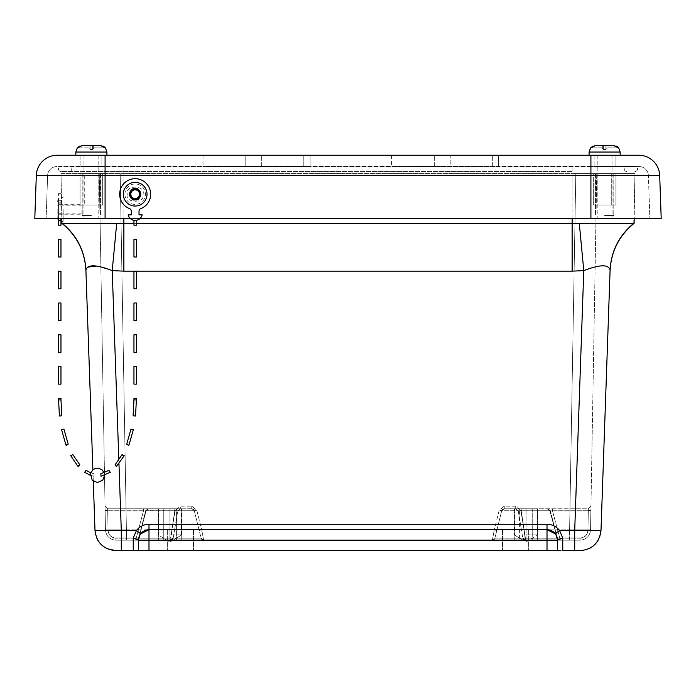 <?xml version="1.0" encoding="UTF-8"?>
<svg xmlns="http://www.w3.org/2000/svg" width="696" height="696" viewBox="0 0 696 696"><rect width="100%" height="100%" fill="white"/><g stroke="black" fill="none" stroke-linecap="round" stroke-linejoin="round"><path stroke-width="0.52" stroke-dasharray="3.48 2.61" d="M180.412 550.658L167.318 550.658L180.412 550.658M515.588 550.658L528.682 550.658L515.588 550.658M558.027 550.658L138.513 550.658L138.513 540.183L133.24 538.069L133.24 550.658L115.936 550.658M559.314 550.658L558.479 550.658M588.947 548.674L580.064 550.658L562.76 550.658L562.76 538.069L557.487 540.183L557.487 550.658M136.868 550.649L136.007 550.649M135.102 550.658L133.24 550.658M180.412 529.708L167.318 529.708L180.412 529.708M515.588 529.708L528.682 529.708L515.588 529.708M562.76 538.069L559.532 530.439L574.705 530.439L574.705 550.658M599.674 537.086L598.012 540.514M595.063 544.333L590.669 547.769M96.883 266.081L112.221 270.613L123.871 271.153L572.129 271.153L572.129 223.355L579.298 223.355L583.779 270.613L574.705 530.439L601.005 530.439M96.326 537.086L94.995 530.439L136.468 530.439L140.662 533.823L138.513 540.183L138.513 550.658L138.513 540.183A10.475 10.475 0 0 1 148.988 529.708L547.013 529.708L148.988 529.708L148.988 550.658M97.988 540.514L100.937 544.333M105.331 547.769L107.053 548.674M62.266 223.355C76.986 235.509 84.868 251.099 85.904 270.126L85.921 270.613C84.868 251.326 76.856 235.579 61.901 223.355L116.702 223.355L112.221 270.613L121.295 530.439L121.295 550.658M547.013 550.658L547.013 540.183L557.487 540.183L555.338 533.823L557.487 540.183A10.475 10.475 0 0 0 547.013 529.708L547.013 540.183L138.513 540.183L140.662 533.823L148.988 529.708L547.013 529.708L555.338 533.823L559.532 530.439C556.313 526.437 552.145 524.366 547.013 524.245L148.988 524.245C143.855 524.366 139.687 526.428 136.468 530.439L133.24 538.069M572.129 271.153L583.779 270.613C600.013 264.402 608.791 264.236 610.096 270.126L610.079 270.613C611.132 251.326 619.144 235.579 634.1 223.355C619.144 235.579 611.132 251.326 610.079 270.613M92.881 469.757L93.273 481.197L92.881 469.757M87.357 267.168L85.921 270.613M61.901 223.355L61.031 173.582L572.129 173.582L572.129 223.355L123.871 223.355L123.871 271.153M116.702 223.355L123.871 223.355L123.871 173.582L61.031 173.582L61.813 218.501M579.298 223.355L633.734 223.355C619.014 235.509 611.132 251.099 610.096 270.126M633.734 223.355L634.97 173.582L572.129 173.582L634.97 173.582L634.187 218.501M133.954 223.355L136.381 223.355M572.129 218.501L572.129 173.582L123.871 173.582L123.871 218.501M575.818 173.582L99.241 173.582L596.759 173.582L575.818 173.582L569.598 529.891L590.539 529.891L596.759 173.582L590.956 506.201L590.539 529.891L590.887 510.142L590.539 529.891L569.598 529.891L575.818 173.582M604.615 173.582L613.785 173.582L604.615 173.582M91.385 173.582L82.215 173.582L91.385 173.582M99.241 173.582L105.461 529.891L126.402 529.891L105.461 529.891L99.241 173.582M105.044 506.201L105.122 510.542L105.044 506.201L105.113 510.142L105.044 506.201L107.645 508.759L105.044 506.201L107.645 508.759L105.044 506.201L107.645 508.759L191.748 508.759L194.271 510.725L199.195 530.474L201.709 529.891L203.641 540.183L492.359 540.183L494.29 529.891L496.805 530.474L501.729 510.725L499.206 510.142L501.729 510.725L504.252 508.759L515.692 508.759L518.25 510.925L521.487 530.274L524.044 529.891L525.341 540.183L580.072 540.183L525.341 540.183L524.044 529.891L521.487 530.274L518.25 510.925L515.692 508.759L504.252 508.759L501.729 510.725L496.805 530.474L494.29 529.891L492.359 540.183L203.641 540.183L201.709 529.891L199.195 530.474L194.271 510.725L191.748 508.759L107.645 508.759L143.498 508.759L107.645 508.759L107.715 510.925L105.122 510.542L105.461 529.891L105.113 510.142L105.461 529.891L105.122 510.542L107.715 510.925L108.054 530.274L105.461 529.891C106.166 536.155 109.655 539.583 115.927 540.183C109.655 539.583 106.166 536.155 105.461 529.891L108.054 530.474L105.461 529.891C106.166 536.155 109.655 539.583 115.927 540.183L126.402 540.183L115.927 540.183C109.655 539.583 106.166 536.155 105.461 529.891L108.054 530.274L107.715 510.925L107.645 508.759L107.706 510.725L105.113 510.142L107.706 510.725L107.645 508.759L105.044 506.201M604.615 215.482L613.785 215.482L604.615 215.482M91.385 215.482L82.215 215.482L91.385 215.482M196.794 510.142L194.271 510.725L196.794 510.142L201.709 529.891L494.29 529.891L499.206 510.142L504.252 506.201L515.692 506.201L520.817 510.542L518.25 510.925L520.817 510.542L524.044 529.891L569.598 529.891L524.044 529.891L520.817 510.542L515.692 506.201L504.252 506.201L499.206 510.142L494.29 529.891L201.709 529.891L196.794 510.142L191.748 506.201L196.794 510.142M177.75 510.925L174.757 510.725L174.252 508.759L174.757 510.725L145.612 510.725L146.082 510.725L138.765 538.217L136.242 538.008L138.765 538.208A2.601 2.601 -90 0 1 136.242 540.183A2.601 2.601 -90 0 0 138.765 538.208L146.16 510.638L174.757 510.725L170.607 538.208L174.757 510.725L177.75 510.925L180.308 508.759L177.75 510.925L175.183 510.542L177.75 510.925L173.226 538.008L174.513 530.274L171.956 529.891L174.513 530.274L173.226 538.008L170.659 540.183L171.956 529.891L170.659 540.183L115.927 540.183C109.655 539.583 106.166 536.155 105.461 529.891C106.166 536.155 109.655 539.583 115.927 540.183L170.659 540.183L173.226 538.008L177.75 510.925L180.308 508.759L143.498 508.759L180.308 508.759L180.308 506.201L191.748 506.201L180.308 506.201L175.183 510.542L180.308 506.201L180.308 508.759L177.75 510.925L173.809 534.485M590.539 529.891C589.834 536.155 586.345 539.583 580.072 540.183C586.345 539.583 589.834 536.155 590.539 529.891L587.946 530.274L590.539 529.891C589.834 536.155 586.345 539.583 580.072 540.183C586.345 539.583 589.834 536.155 590.539 529.891L587.946 530.474L590.539 529.891C589.834 536.155 586.345 539.583 580.072 540.183C586.345 539.583 589.834 536.155 590.539 529.891C589.834 536.155 586.345 539.583 580.072 540.183L525.341 540.183L522.774 538.008L518.25 510.925L522.774 538.008L525.341 540.183L580.072 540.183L580.072 538.008C584.762 537.538 587.389 534.954 587.946 530.274L588.285 510.925L590.878 510.542L588.285 510.925L588.355 508.759L590.956 506.201L588.355 508.759L590.956 506.201L588.355 508.759L514.292 508.759L588.355 508.759L588.294 510.725L590.887 510.142L588.294 510.725L587.946 530.474L588.355 508.759L587.946 530.274C587.415 534.98 584.788 537.564 580.072 538.008L580.072 540.183L580.072 538.208L526.063 538.208L526.063 510.725L588.294 510.725L526.063 510.725L526.063 538.208L580.072 538.208C584.762 537.738 587.389 535.163 587.946 530.474C587.389 535.154 584.77 537.738 580.072 538.208L580.072 540.183M494.882 538.208L496.805 530.474L494.882 538.208L492.359 540.183L526.063 540.183L492.359 540.183L494.882 538.208L501.729 510.725L494.882 538.208A2.601 2.601 0 0 1 492.359 540.183A2.601 2.601 0 0 0 494.882 538.208A2.601 2.601 0 0 1 492.359 540.183A2.601 2.601 0 0 0 494.882 538.208L526.063 538.208L494.882 538.208M203.641 540.183L169.937 540.183L203.641 540.183L201.118 538.208L194.271 510.725L201.118 538.208L203.641 540.183A2.601 2.601 0 0 1 201.118 538.208A2.601 2.601 0 0 0 203.641 540.183A2.601 2.601 0 0 1 201.118 538.208L115.927 538.208C111.238 537.738 108.611 535.163 108.054 530.474L107.706 510.725L108.054 530.474C108.585 535.18 111.212 537.764 115.927 538.208L115.927 540.183L115.927 538.208L169.937 538.208L169.937 510.725L169.937 540.183L169.937 538.208L201.118 538.208M504.252 508.759L537.834 508.759L504.252 508.759A2.601 2.601 0 0 0 501.729 510.725A2.601 2.601 0 0 1 504.252 508.759L504.252 506.201L504.252 508.759A2.601 2.601 0 0 0 501.729 510.725L526.063 510.725L526.063 508.759L526.063 510.725L501.729 510.725A2.601 2.601 0 0 1 504.252 508.759M169.937 534.946L181.708 534.946L169.937 534.946M143.498 510.925L143.498 508.759L143.498 510.925L107.715 510.925L143.498 510.925L136.242 538.008L143.498 510.925M146.082 510.725L148.553 508.759L146.082 510.725M194.271 510.725L169.937 510.725L169.937 508.759L169.937 510.725L107.706 510.725L194.271 510.725A2.601 2.601 0 0 0 191.748 508.759L191.748 506.201L191.748 508.759A2.601 2.601 0 0 1 194.271 510.725A2.601 2.601 0 0 0 191.748 508.759M170.607 538.208L173.226 538.008L170.607 538.208L170.659 540.183A2.601 2.601 0 0 0 173.226 538.008A2.601 2.601 0 0 1 170.659 540.183A2.601 2.601 0 0 0 173.226 538.008L170.659 540.183L170.607 538.208L138.756 538.208L170.607 538.208M518.25 510.925L521.243 510.725L521.748 508.759L521.243 510.725L525.393 538.208L557.244 538.208L549.84 510.638L552.502 510.925L521.243 510.725L550.388 510.725L549.918 510.725L557.235 538.208A2.601 2.601 90 0 0 559.758 540.183A2.601 2.601 90 0 1 557.235 538.208L559.758 538.008L557.235 538.208L549.918 510.725L547.447 508.759L549.918 510.725L547.343 508.759L549.84 510.638L557.235 538.217L525.393 538.208L521.243 510.725L518.25 510.925L515.692 508.759L515.692 506.201L515.692 508.759L518.25 510.925L521.513 530.439M526.063 534.946L537.834 534.946L526.063 534.946M552.502 510.925L552.502 508.759L552.502 510.925L559.758 538.008L580.072 538.008L559.758 538.008L552.502 510.925L588.285 510.925L552.502 510.925M525.341 540.183A2.601 2.601 0 0 1 522.774 538.008A2.601 2.601 0 0 0 525.341 540.183L525.393 538.208L525.341 540.183A2.601 2.601 0 0 1 522.774 538.008L525.341 540.183M615.09 166.544L594.14 166.544L615.09 166.544L594.14 166.544L615.09 166.544L615.09 155.234L594.14 155.234L615.09 155.234L594.14 155.234L615.09 155.234L615.09 166.544M101.86 166.544L80.91 166.544L101.86 166.544L80.91 166.544L101.86 166.544L101.86 155.234L80.91 155.234L101.86 155.234L80.91 155.234L101.86 155.234L101.86 166.544M450.225 166.544L391.57 166.544L498.614 166.544L391.57 166.544L498.614 166.544L391.57 166.544L450.225 166.544L450.225 155.234L498.614 155.234L498.614 166.544L492.333 166.544L498.614 166.544L498.614 155.234L391.57 155.234L498.614 155.234L498.614 166.544L498.614 155.234L391.57 155.234L498.614 155.234L498.614 166.544L498.614 155.234L391.57 155.234L450.225 155.234L450.225 166.544M310.085 166.544L203.041 166.544L310.085 166.544L203.041 166.544L310.085 166.544L310.085 155.234L203.041 155.234L245.775 155.234L245.775 166.544L245.775 155.234L310.085 155.234L310.085 166.544L310.085 155.234L303.795 155.234L310.085 155.234L310.085 166.544L310.085 155.234L203.041 155.234L310.085 155.234L310.085 166.544M638.763 155.234A20.95 20.95 0 0 1 659.695 175.453L105.087 175.453L105.087 166.544L56.837 166.544L105.087 166.544L105.087 175.444L105.087 155.234L75.838 155.234L620.162 155.234L590.913 155.234L590.913 175.453L590.913 166.544L639.163 166.544L105.087 166.544L590.913 166.544L590.913 175.444L648.376 175.444A9.213 9.213 0 0 0 639.163 166.544A9.213 9.213 0 0 1 648.376 175.444L649.881 218.501L648.376 175.444A9.213 9.213 0 0 0 639.163 166.544A9.213 9.213 0 0 1 648.376 175.444L105.087 175.444L590.913 175.444L590.913 218.501L649.881 218.501L34.8 218.501L36.305 175.453A20.95 20.95 0 0 1 57.237 155.234A20.95 20.95 0 0 0 36.305 175.453L105.087 175.453L47.624 175.444L46.119 218.501L47.624 175.444L105.087 175.444L105.087 218.501M492.333 166.544L492.333 155.234L492.333 166.544M434.304 166.544L434.304 155.234L434.304 166.544M303.795 166.544L303.795 155.234L203.041 155.234L303.795 155.234L303.795 166.544M261.696 166.544L261.696 155.234L261.696 166.544M245.775 166.544L245.775 155.234L245.775 166.544M56.837 166.544A9.213 9.213 0 0 0 47.624 175.444A9.213 9.213 0 0 1 56.837 166.544A9.213 9.213 0 0 0 47.624 175.444M135.163 200.065C128.203 202.144 128.203 186.25 135.163 188.329C142.132 186.25 142.132 202.144 135.163 200.065C128.203 202.144 128.203 186.25 135.163 188.329C142.132 186.25 142.132 202.144 135.163 200.065M130.256 218.501L140.07 218.501M659.695 175.453L661.2 218.501L590.913 218.501L590.913 175.444L590.913 218.501M572.129 171.529L61.126 171.529L572.129 171.529L572.129 166.083L69.087 166.083A2.723 2.723 0 0 1 71.81 168.806A2.723 2.723 0 0 1 69.087 171.529A2.723 2.723 0 0 0 71.81 168.806A2.723 2.723 0 0 0 69.087 166.083L61.126 166.083A2.723 2.723 0 0 0 58.403 168.806A2.723 2.723 0 0 0 61.126 171.529A2.723 2.723 0 0 1 58.403 168.806A2.723 2.723 0 0 1 61.126 166.083L634.874 166.083L572.129 166.083L572.129 171.529M626.913 171.529A2.723 2.723 0 0 1 624.19 168.806A2.723 2.723 0 0 1 626.913 166.083A2.723 2.723 0 0 0 624.19 168.806A2.723 2.723 0 0 0 626.913 171.529A2.723 2.723 0 0 1 624.19 168.806A2.723 2.723 0 0 1 626.913 166.083M634.874 171.529A2.723 2.723 0 0 0 637.597 168.806A2.723 2.723 0 0 0 634.874 166.083A2.723 2.723 0 0 1 637.597 168.806A2.723 2.723 0 0 1 634.874 171.529A2.723 2.723 0 0 0 637.597 168.806A2.723 2.723 0 0 0 634.874 166.083M537.373 540.183L514.753 540.183L537.373 540.183L537.373 508.759L514.753 508.759L537.373 508.759L514.753 508.759L537.373 508.759L537.373 540.183L514.753 540.183L537.373 540.183M519.399 540.183L532.718 540.183L519.399 540.183L532.718 540.183L519.399 540.183L519.399 508.759L532.718 508.759L519.399 508.759L532.718 508.759L519.399 508.759L519.399 540.183M181.247 508.759L158.627 508.759L181.247 508.759L181.247 540.183L158.627 540.183L181.247 540.183L158.627 540.183L181.247 540.183L181.247 508.759L158.627 508.759L181.247 508.759M163.282 508.759L176.601 508.759L163.282 508.759L176.601 508.759L163.282 508.759L163.282 540.183L176.601 540.183L163.282 540.183L163.282 508.759M163.282 540.183L176.601 540.183L163.282 540.183M102.695 205.007L80.075 205.007L102.695 205.007L102.695 173.582L80.075 173.582L102.695 173.582L80.075 173.582L102.695 173.582L102.695 205.007L80.075 205.007L102.695 205.007M84.721 205.007L98.04 205.007L84.721 205.007L98.04 205.007L84.721 205.007L84.721 173.582L98.04 173.582L84.721 173.582L98.04 173.582L84.721 173.582L84.721 205.007M615.925 205.007L593.305 205.007L615.925 205.007L615.925 173.582L593.305 173.582L615.925 173.582L593.305 173.582L615.925 173.582L615.925 205.007L593.305 205.007L615.925 205.007M597.96 205.007L611.279 205.007L597.96 205.007L611.279 205.007L597.96 205.007L597.96 173.582L611.279 173.582L597.96 173.582L611.279 173.582L597.96 173.582L597.96 205.007M91.385 155.234L75.838 155.234L106.923 155.234L75.838 155.234L75.838 152.05L106.923 152.05L75.838 152.05L106.923 152.05L106.923 155.234M91.385 218.074L83.964 218.074L91.385 218.074M102.93 146.003L99.972 145.342L92.638 145.342L92.638 149.536L92.638 145.342L93.647 145.342L92.638 145.342L92.638 149.536L94.317 147.856L105.453 147.856L94.317 147.856L92.638 149.536L92.638 145.342L92.638 149.536L92.638 145.342L90.123 145.342L90.123 149.536L90.123 145.342L90.123 149.536L92.638 149.536L94.317 147.856L92.638 149.536L92.638 145.342L90.123 145.342L92.638 145.342L92.638 149.536L90.123 149.536L89.123 148.526L90.123 149.536L90.123 145.342L90.123 149.536L92.638 149.536L90.123 149.536L89.123 148.526L90.123 149.536L90.123 145.342L90.123 149.536L90.123 145.342L89.123 145.342L89.123 148.526L89.123 145.342L89.123 148.526L88.453 147.856L77.465 147.856L88.453 147.856L89.123 148.526L88.453 147.856L77.308 147.856L88.453 147.856L89.123 148.526L89.123 145.342L90.123 145.342L82.798 145.342L99.972 145.342L105.296 147.856L99.972 145.342L82.798 145.342L78.552 146.795L77.465 147.856L82.798 145.342L99.972 145.342L82.798 145.342L79.84 146.003M104.217 146.795L105.296 147.856L94.317 147.856L105.453 147.856M604.615 155.234L620.162 155.234L604.615 155.234M604.615 218.074L612.036 218.074L604.615 218.074M590.704 147.856L601.683 147.856L590.704 147.856L596.028 145.342L613.202 145.342L596.028 145.342L591.783 146.795L590.547 147.856L601.683 147.856L602.353 148.526L601.683 147.856L590.547 147.856M617.448 146.795L618.535 147.856L613.202 145.342L596.028 145.342L613.202 145.342L616.16 146.003M618.692 147.856L607.547 147.856L618.692 147.856L607.547 147.856L606.877 148.526L607.547 147.856L618.535 147.856L613.202 145.342L605.877 145.342L606.877 145.342L606.877 148.526L605.877 149.536L605.877 145.342L605.877 149.536L605.877 145.342L603.362 145.342L606.877 145.342L606.877 148.526L607.547 147.856L605.877 149.536L606.877 148.526L606.877 145.342L606.877 148.526L605.877 149.536L605.877 145.342L605.877 149.536L603.362 149.536L603.362 145.342L603.362 149.536L605.877 149.536L605.877 145.342L602.353 145.342L603.362 145.342L603.362 149.536L603.362 145.342L603.362 149.536L603.362 145.342L602.353 145.342L602.353 148.526L603.362 149.536L605.877 149.536L605.877 145.342L605.877 149.536L603.362 149.536L603.362 145.342L603.362 149.536L601.683 147.856L603.362 149.536L602.353 148.526L602.353 145.342L602.353 148.526L602.353 145.342L596.028 145.342L593.07 146.003M141.027 194.193A5.864 5.864 0 0 1 132.231 199.274A5.864 5.864 0 0 1 132.231 189.112A5.864 5.864 0 0 1 141.027 194.193A5.864 5.864 0 0 0 132.231 189.112A5.864 5.864 0 0 0 132.231 199.274A5.864 5.864 0 0 0 141.027 194.193M131.3 211.114L131.3 214.838L128.142 214.838A7.204 7.204 0 0 0 142.184 214.838L139.026 214.838L139.026 211.114A2.619 2.619 0 0 1 140.714 208.669A15.503 15.503 0 0 0 147.543 184.866A15.503 15.503 0 0 0 122.783 184.866A15.503 15.503 0 0 0 129.621 208.669A2.619 2.619 0 0 1 131.3 211.114M58.534 202.832L58.534 213.724L58.534 202.832L60.97 202.832L60.97 203.876L58.534 203.876L60.97 203.876L60.97 213.724L58.534 213.724L58.534 220.423L58.534 201.361L58.534 213.724L60.97 213.724L58.534 213.724L60.97 213.724L60.97 202.832L58.534 202.832M58.534 201.361L58.534 193.61L58.534 201.361L60.97 201.361L60.97 220.423L60.97 200.317L60.97 201.361L58.534 201.361M58.534 200.317L60.97 200.317L60.97 193.61L60.97 200.317L58.534 200.317M58.534 193.61L60.97 193.61L58.534 193.61M134.554 239.424L136.381 239.424L134.554 239.424M134.554 257.007L136.381 257.007L134.554 257.007M134.554 225.217L136.381 225.217L134.554 225.217M133.954 220.423L136.381 220.423M134.554 271.205L136.381 271.205L134.554 271.205M134.554 288.788L136.381 288.788L134.554 288.788M134.554 302.995L136.381 302.995L134.554 302.995M134.554 320.569L136.381 320.569L134.554 320.569M134.554 334.776L136.381 334.776L134.554 334.776M134.554 352.35L136.381 352.35L134.554 352.35M134.554 366.557L136.381 366.557L134.554 366.557M134.554 384.131L136.381 384.131L134.554 384.131M134.554 398.338L136.381 398.338L134.554 398.338M135.52 415.956L133.119 415.634M128.977 445.005L126.716 444.118M116.945 466.346L115.162 464.693M101.198 476.186L100.807 473.793M93.882 476.203L94.108 473.793L93.882 476.203M84.634 472.314L85.112 472.453L86.043 470.331M70.705 455.706L71.357 456.01L72.871 454.61M61.544 429.545L63.928 429.101M58.534 398.338L60.97 398.338L58.534 398.338M58.534 384.131L60.97 384.131L58.534 384.131M58.534 366.557L60.97 366.557L58.534 366.557M58.534 352.35L60.97 352.35L58.534 352.35M58.534 334.776L60.97 334.776L58.534 334.776M58.534 320.569L60.97 320.569L58.534 320.569M58.534 302.995L60.97 302.995L58.534 302.995M58.534 288.788L60.97 288.788L58.534 288.788M58.534 271.205L60.97 271.205L58.534 271.205M58.534 257.007L60.97 257.007L58.534 257.007M58.534 239.424L60.97 239.424L58.534 239.424M58.534 225.217L60.97 225.217L58.534 225.217M58.534 220.423L60.97 220.423L58.534 220.423M129.882 194.193A5.281 5.281 0 0 0 137.808 198.76A5.281 5.281 0 0 0 137.808 189.617A5.281 5.281 0 0 0 129.882 194.193M123.305 194.193A11.858 11.858 0 0 1 141.097 183.927A11.858 11.858 0 0 1 141.097 204.459A11.858 11.858 0 0 1 123.305 194.193M60.97 218.501L60.97 220.423M63.145 209.531L63.145 221.389L63.145 209.531M140.401 194.193A5.237 5.237 0 0 0 132.544 189.66A5.237 5.237 0 0 0 132.544 198.725A5.237 5.237 0 0 0 140.401 194.193M124.941 194.193A10.223 10.223 0 0 0 140.279 203.049A10.223 10.223 0 0 0 140.279 185.336A10.223 10.223 0 0 0 124.941 194.193M130.813 194.193A4.359 4.359 0 0 0 137.338 197.96A4.359 4.359 0 0 0 137.338 190.417A4.359 4.359 0 0 0 130.813 194.193M58.534 219.762L58.534 218.501M81.998 209.531L81.998 214.768L81.998 209.531M57.15 209.531L57.15 217.413L57.15 209.531M118.833 459.925L118.964 463.884M547.013 529.708L547.013 524.245M148.988 524.245L148.988 529.708M126.402 529.891L120.182 173.582L126.402 529.891L171.956 529.891L175.183 510.542L171.956 529.891L126.402 529.891L126.402 540.183L126.402 529.891M569.598 540.183L569.598 529.891L569.598 540.183M590.956 506.201L588.355 508.759L590.956 506.201M108.054 530.274C108.611 534.954 111.23 537.538 115.927 538.008L136.242 538.008L115.927 538.008C111.238 537.538 108.611 534.954 108.054 530.274M115.927 538.008L115.927 540.183L115.927 538.008M136.242 538.008L136.242 540.183L136.242 538.008M526.063 540.183L526.063 538.208L526.063 540.183M559.758 540.183L559.758 538.008L559.767 540.183L557.235 538.217L559.767 540.183M138.756 538.208L136.233 540.183L138.765 538.217L136.233 540.183L138.765 538.217L146.16 510.638L148.657 508.759L146.16 510.638L138.765 538.217L145.612 510.725L148.126 508.759L145.612 510.725L138.756 538.208M123.871 171.529L123.871 166.083L123.871 171.529M61.126 171.529A2.723 2.723 0 0 1 58.403 168.806A2.723 2.723 0 0 1 61.126 166.083A2.723 2.723 0 0 0 58.403 168.806A2.723 2.723 0 0 0 61.126 171.529M93.647 145.342L93.647 148.526L93.647 145.342M589.077 155.234L589.077 152.05L620.162 152.05L589.077 152.05L620.162 152.05L620.162 155.234M136.381 399.913L133.954 399.913M58.534 399.913L60.97 399.913M127.29 194.193C124.488 203.545 145.847 203.545 143.045 194.193C145.847 184.84 124.488 184.84 127.29 194.193M167.318 529.708L167.318 550.658L167.318 529.708M193.505 529.708L193.505 550.658L193.505 529.708M502.495 529.708L502.495 550.658L502.495 529.708M528.682 529.708L528.682 550.658L528.682 529.708M595.454 173.582L595.454 215.482L595.454 173.582M613.785 173.582L613.785 215.482L613.785 173.582M82.215 173.582L82.215 215.482L82.215 173.582M100.546 173.582L100.546 215.482L100.546 173.582M181.708 534.946L181.708 508.759L181.708 534.946L169.937 542.019L158.166 534.946L158.166 508.759L158.166 534.946L169.937 542.019L181.708 534.946M514.292 508.759L514.292 534.946L514.292 508.759M537.834 508.759L537.834 534.946L537.834 508.759M550.388 510.725L547.874 508.759L550.388 510.725L557.244 538.208L550.388 510.725M526.063 542.019L537.834 534.946L526.063 542.019L514.292 534.946L526.063 542.019M594.14 155.234L594.14 166.544L594.14 155.234M80.91 155.234L80.91 166.544L80.91 155.234M391.57 155.234L391.57 166.544M203.041 155.234L203.041 166.544M514.753 540.183L514.753 508.759L514.753 540.183M532.718 508.759L532.718 540.183L532.718 508.759M158.627 508.759L158.627 540.183L158.627 508.759M176.601 540.183L176.601 508.759L176.601 540.183M80.075 205.007L80.075 173.582L80.075 205.007M98.04 173.582L98.04 205.007L98.04 173.582M593.305 205.007L593.305 173.582L593.305 205.007M611.279 173.582L611.279 205.007L611.279 173.582M83.964 155.234L83.964 218.074L83.964 155.234M98.797 155.234L98.797 218.074L98.797 155.234M597.203 155.234L597.203 218.074L597.203 155.234M612.036 155.234L612.036 218.074L612.036 155.234M104.209 472.81L104.661 475.229M90.706 472.81L94.108 473.793M90.254 475.229L93.716 476.186M60.97 214.812L63.145 214.812M60.97 204.25L63.145 204.25M61.866 221.389L63.145 221.389M60.97 197.673L63.145 197.673M58.534 214.768L81.998 214.768M58.534 204.293L81.998 204.293M57.377 218.501L57.15 217.413M58.534 199.308L57.15 201.649M81.998 205.181L57.15 205.181M81.998 213.889L57.15 213.889"/><path stroke-width="1.04" d="M133.24 550.658L133.24 538.069L136.468 530.439L94.995 530.439C96.57 542.776 103.547 549.509 115.936 550.658L560.933 550.649M560.863 550.649L559.314 550.658M558.479 550.658L558.027 550.658M610.061 269.509L610.096 270.126C611.132 251.099 619.014 235.509 633.734 223.355L634.1 223.355C619.144 235.579 611.132 251.326 610.079 270.613L601.005 530.439L559.532 530.439L562.76 538.069L562.76 550.658L580.064 550.658C592.453 549.509 599.43 542.776 601.005 530.439L599.674 537.086M133.24 538.069L138.513 540.183L138.513 550.658L136.868 550.649M136.007 550.649L135.102 550.658M598.012 540.514L595.063 544.333M590.669 547.769L588.947 548.674M601.005 530.439L610.096 270.126C608.791 264.245 600.022 264.402 583.779 270.613L574.705 530.439L574.705 550.658M557.487 550.658L557.487 540.183L138.513 540.183A10.475 10.475 0 0 1 148.988 529.708L547.013 529.708A10.475 10.475 0 0 1 557.487 540.183L562.76 538.069M118.964 463.884L121.295 530.439L121.295 550.658M96.326 537.086L97.988 540.514M100.937 544.333L105.331 547.769M107.053 548.674L115.936 550.658M148.988 550.658L148.988 529.708L140.662 533.823L136.468 530.439C139.687 526.437 143.855 524.366 148.988 524.245L547.013 524.245C552.145 524.366 556.313 526.428 559.532 530.439L555.338 533.823L547.013 529.708L547.013 550.658M633.734 223.355L579.298 223.355L583.779 270.613L572.129 271.153L123.871 271.153L123.871 223.355L116.702 223.355L112.221 270.613C96.013 264.41 87.244 264.254 85.904 270.126L92.881 469.757L85.904 270.126C84.868 251.099 76.986 235.509 62.266 223.355L61.901 223.355C76.856 235.579 84.868 251.326 85.921 270.613C84.868 251.326 76.856 235.579 61.901 223.355L61.813 218.501M93.273 481.197L94.995 530.439L93.273 481.197M87.357 267.168L96.883 266.081M123.871 218.501L123.871 223.355L133.954 223.355M136.381 223.355L572.129 223.355L572.129 271.153M579.298 223.355L572.129 223.355L572.129 218.501M116.702 223.355L62.266 223.355M634.1 223.355L634.187 218.501M77.308 147.856L75.838 152.05L77.308 147.856L82.798 145.342L99.972 145.342L93.647 145.342L99.972 145.342L105.453 147.856L106.923 152.05L75.838 152.05L75.838 155.234L57.237 155.234L638.763 155.234L590.913 155.234L590.913 175.453L659.695 175.453L661.2 218.501L140.07 218.501M57.237 155.234A20.95 20.95 0 0 0 36.305 175.453L34.8 218.501L130.256 218.501M638.763 155.234A20.95 20.95 0 0 1 659.695 175.453A20.95 20.95 0 0 0 638.763 155.234M79.84 146.003L77.474 147.848M36.305 175.453L105.087 175.453L105.087 155.234L91.385 155.234M102.93 146.003L104.217 146.795M589.077 155.234L589.077 152.05L620.162 152.05L618.692 147.856L613.202 145.342L596.028 145.342L590.704 147.856L593.07 146.003M590.547 147.856L589.077 152.05L590.704 147.856M616.16 146.003L617.448 146.795M606.877 145.342L613.202 145.342L606.877 145.342M596.028 145.342L602.353 145.342L596.028 145.342M129.621 208.669A2.619 2.619 0 0 1 131.3 211.114L131.3 214.838L128.142 214.838A7.204 7.204 0 0 0 142.184 214.838L139.026 214.838L139.026 211.114A2.619 2.619 0 0 1 140.714 208.669A15.503 15.503 0 0 0 147.543 184.866A15.503 15.503 0 0 0 122.783 184.866A15.503 15.503 0 0 0 129.621 208.669M133.954 239.424L136.381 239.424L136.381 257.007L133.954 257.007L133.954 239.424M136.381 225.217L133.954 225.217L133.954 220.423L136.381 220.423L136.381 225.217M133.954 271.205L136.381 271.205L136.381 288.788L133.954 288.788L133.954 271.205M133.954 302.995L136.381 302.995L136.381 320.569L133.954 320.569L133.954 302.995M133.954 334.776L136.381 334.776L136.381 352.35L133.954 352.35L133.954 334.776M133.954 366.557L136.381 366.557L136.381 384.131L133.954 384.131L133.954 366.557M133.954 398.338L136.381 398.338L136.381 399.913L133.954 399.913L133.954 398.338M133.954 399.913L133.11 415.634L134.911 416.104L135.52 415.956L136.381 399.913M132.745 429.745L130.987 429.101L132.745 429.745M130.987 429.101L126.716 444.118L128.316 445.327L128.977 445.005L133.371 429.545M123.557 456.01L124.21 455.706L122.044 454.61L123.557 456.01M122.044 454.61L115.162 464.693L116.328 466.598L124.21 455.706M109.803 472.453L110.281 472.314L108.872 470.331L109.803 472.453M108.872 470.331L100.807 473.793L101.033 476.203L110.281 472.314M90.706 472.81L86.043 470.331L84.634 472.314L90.254 475.229M78.587 466.598L79.753 464.693L77.969 466.346L78.587 466.598M79.753 464.693L72.871 454.61L70.705 455.706L77.969 466.346M66.599 445.327L68.199 444.118L65.937 445.005L66.599 445.327M68.199 444.118L63.928 429.101L61.544 429.545L65.937 445.014M60.013 416.104L61.805 415.634L60.013 416.104M58.534 399.913L60.97 399.913L60.97 398.338L58.534 398.338L59.395 415.956M60.361 384.131L58.534 384.131L58.534 366.557L60.97 366.557L60.97 384.131L60.361 384.131M60.361 352.35L58.534 352.35L58.534 334.776L60.97 334.776L60.97 352.35L60.361 352.35M60.361 320.569L58.534 320.569L58.534 302.995L60.97 302.995L60.97 320.569L60.361 320.569M60.361 288.788L58.534 288.788L58.534 271.205L60.97 271.205L60.97 288.788L60.361 288.788M60.361 257.007L58.534 257.007L58.534 239.424L60.97 239.424L60.97 257.007L60.361 257.007M60.97 218.501L60.97 225.217L58.534 225.217L58.534 220.423L60.97 220.423M129.882 194.193A5.281 5.281 0 0 1 137.808 189.617A5.281 5.281 0 0 1 137.808 198.76A5.281 5.281 0 0 1 129.882 194.193M123.305 194.193A11.858 11.858 0 0 1 141.097 183.927A11.858 11.858 0 0 1 141.097 204.459A11.858 11.858 0 0 1 123.305 194.193M140.401 194.193A5.237 5.237 0 0 1 132.544 198.725A5.237 5.237 0 0 1 132.544 189.66A5.237 5.237 0 0 1 140.401 194.193M130.813 194.193A4.359 4.359 0 0 0 137.338 197.96A4.359 4.359 0 0 0 137.338 190.417A4.359 4.359 0 0 0 130.813 194.193M58.534 218.501L58.534 219.762L57.377 218.501M123.871 271.153L112.221 270.613L118.833 459.925M148.988 529.708L148.988 524.245M547.013 524.245L547.013 529.708M105.087 218.501L105.087 175.453L590.913 175.453L590.913 218.501M105.453 147.856L106.923 152.05L106.923 155.234M618.692 147.856L620.162 152.05L620.162 155.234M104.661 475.229L102.721 480.249L97.457 482.528L92.22 480.275L90.454 473.637L92.873 469.765L95.587 468.365L98.284 468.164L101.938 469.678L104.209 472.81M60.97 399.913L61.805 415.634M60.97 221.389L61.866 221.389"/></g></svg>

